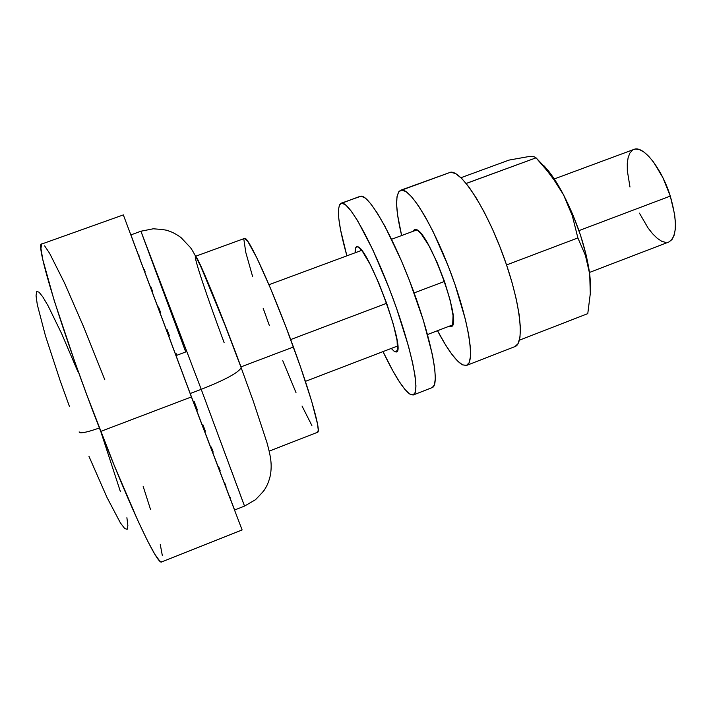 <?xml version="1.0" encoding="UTF-8"?>
<svg xmlns="http://www.w3.org/2000/svg" width="711" height="711" viewBox="0 0 711 711"><rect width="100%" height="100%" fill="white"/><g stroke="black" fill="none" stroke-linecap="round" stroke-linejoin="round"><path stroke-width="1.07" d="M244.486 238.452L247.588 241.056L256.76 257.675L270.242 287.768L285.769 326.536L300.504 366.929L311.72 401.448L317.577 424.245L318.261 430.182L317.586 432.261C321.23 432.11 311.018 395.103 293.421 347.012L240.985 366.885L241.136 367.756C238.469 372.671 225.165 379.861 201.222 389.335L244.442 505.912M99.371 427.995C86.618 432.475 79.872 433.772 79.143 431.888C79.143 433.266 82.547 433.052 89.355 431.248M123.332 214.909L41.807 243.997C34.412 241.527 62.488 333.601 100.704 431.426L191.401 396.942L123.341 214.909L191.401 396.942L100.704 431.426C131.579 511.049 157.886 565.832 161.681 561.921L242.113 529.944L191.401 396.942L242.113 529.944M176.168 353.669L176.79 355.304L185.731 351.954L140.911 231.226L153.318 228.782C162.081 229.431 166.907 230.062 167.787 230.666C171.884 231.839 176.284 234.123 180.976 237.536L190.53 247.677C192.708 250.654 196.316 257.338 201.337 267.745L224.916 324.936L241.145 367.676L253.409 401.519L266.954 442.615C271.362 458.533 271.869 465.216 270.464 474.895C269.193 480.547 267.407 485.169 265.096 488.759C264.839 489.79 261.63 493.452 255.471 499.726L244.54 506.081L201.222 389.335L190.201 393.521L234.612 510.009L190.201 393.521L201.222 389.335L140.911 231.226L201.222 389.335C225.165 379.861 238.469 372.671 241.136 367.756L240.985 366.885L293.421 347.012C272.162 288.382 247.624 234.728 244.522 238.434L195.712 256.227M633.812 149.47L635.643 149.052L639.553 149.657L643.962 152.083L648.681 156.269L653.542 162.072L662.839 177.572L670.286 196.094L578.95 230.622L670.286 196.094L674.641 214.526L675.406 222.73L675.201 229.804L674.046 235.483L671.993 239.554L668.775 242.042C677.041 236.914 677.53 221.61 670.286 196.094C661.665 168.196 643.108 145.008 633.892 149.434L554.251 178.959M444.508 281.432L414.113 292.914L444.508 281.432M386.651 303.295L290.683 339.565L386.651 303.295M665.647 242.433L661.621 241.216L657.24 238.292L652.662 233.83L648.059 227.991L639.411 213.131M629.982 187.046L627.315 170.613L627.271 163.574L628.115 157.682L629.822 153.176L632.363 150.252M311.88 425.516L302.033 406.043M295.998 392.588L282.774 360.699M269.407 325.674L263.186 308.325M252.636 276.641L245.81 252.476L243.9 239.66M224.134 342.666C207.168 297.154 193.552 256.635 195.445 256.324M130.868 234.834L190.201 393.521L130.877 234.906L140.911 231.226M194.183 401.466L197.418 410.06M202.973 424.849L205.355 431.195M211.309 447.059L213.211 452.143M218.633 466.629L220.161 470.735M224.863 483.356L225.982 486.368M229.751 496.527L230.382 498.224M138.618 254.689L139.143 256.076M144.386 269.798L145.053 271.549M150.661 286.293L152.501 291.137M158.509 306.965L160.802 313.027M167.058 329.549L169.422 335.814M143.178 486.44L150.439 509.183M160.277 544.582L162.348 555.664M161.726 561.903L159.726 561.015L154.811 554.225L147.524 540.822L138.05 521.003L114.071 465.047L87.337 396.285L74.699 361.526L54.152 300.371L42.767 259.471L40.954 248.512L41.647 244.077M44.651 245.89L49.69 253.454L64.612 283.174L83.818 327.309L104.81 379.79M101.709 434.385L120.328 491.381M126.896 517.715L127.873 525.616L127.153 529.331L124.656 528.495L120.399 522.887L107.05 497.567L88.973 456.364M69.411 406.354L60.275 381.043L45.477 335.939L37.301 304.69L36.048 295.776L36.652 291.608L38.998 292.123L42.918 297.047L48.179 305.988L61.741 333.859L77.686 371.204M240.985 366.885C220.606 311.827 198.884 259.017 195.934 256.644M394.587 351.687L397.325 350.639L394.587 351.687L396.4 351.936L397.458 350.159L397.094 340.676L393.396 324.456L386.908 304.006L378.67 282.756L370.102 264.314L362.637 251.694L359.695 248.201L357.437 246.744C367.907 245.944 407.021 352.069 396.276 351.998L394.587 351.687L391.254 348.443L394.587 351.687M360.033 196.343L341.991 203.124L339.476 204.821L338.409 210.038L338.774 218.446L340.507 229.626L346.888 255.836C338.178 224.614 336.232 207.088 341.049 203.266L361.126 196.156L341.102 203.239M409.554 393.956C402.861 388.695 394.01 374.581 382.998 351.607L392.916 370.955L399.244 381.567L404.87 389.361L409.554 393.956L413.082 395.023L415.26 392.392L415.953 385.993L415.055 375.941L412.558 362.53L408.505 346.257L396.436 307.979L388.944 287.724L372.786 249.712L357.58 220.659L351.181 211.06L345.928 205.177L341.991 203.124C349.865 202.662 373.204 245.019 392.454 296.976C411.793 348.914 420.619 393.067 413.322 394.952L409.554 393.956M361.126 196.156L365.33 198.102L370.84 203.87L377.461 213.362L384.953 226.302L401.244 260.404L409.278 280.072L423.276 320.083L432.439 354.851L434.714 368.316L435.354 378.448L434.394 384.935L432.19 387.593C440.189 385.433 432.057 341.129 412.789 289.297C393.61 237.456 369.684 195.436 361.126 196.156M357.437 246.744L355.927 247.33L355.18 252.76C355.002 249.232 355.482 247.232 356.602 246.779L357.437 246.744M449.21 326.456L452.427 325.229L449.21 326.456L451.281 326.509L452.658 324.678L453.058 315.613L450.232 300.46L444.553 281.574L436.945 262.075L428.689 245.268L421.17 233.875L418.059 230.782L415.562 229.564C427.871 228.089 463.528 325.611 451.103 326.589L449.21 326.456M448.001 173.182L401.839 190.05L398.747 191.766L397.005 196.716L396.631 204.581L397.591 214.989L401.635 235.537C395.334 208.963 394.996 193.872 400.622 190.264L450.712 172.186L400.693 190.237M462.541 364.85C455.831 360.984 447.495 349.608 437.514 330.704L445.459 344.737L451.814 354.202L457.582 361.019L462.541 364.85L466.469 365.445L469.171 362.646L470.495 356.433L470.318 346.932L468.62 334.437L465.403 319.417L454.969 284.418L448.206 266.021L433.106 231.644L425.48 217.228L418.264 205.515L411.758 196.929L406.221 191.748L401.839 190.05C411.082 189.224 434.119 227.449 451.503 274.704C468.984 321.932 475.215 362.877 466.647 365.383L462.541 364.85M466.647 365.383L514.933 346.613C525.073 343.484 520.443 302.184 503.121 255.222C485.915 208.225 461.546 170.773 450.712 172.186L455.707 173.644L461.83 178.577L468.851 186.895L476.503 198.369L484.458 212.553L492.359 228.871L499.833 246.593L506.534 264.892L512.151 282.925L516.435 299.864L519.208 314.946L520.399 327.567L519.981 337.236L518.043 343.653L514.915 346.613M415.562 229.564L413.74 230.231L413.091 231.297L414.557 229.662L415.562 229.564M544.35 166.063L553.842 178.363L563.521 194.796C558.482 185.224 553.451 177.252 548.421 170.853L536.041 157.833L533.908 156.633L528.646 156.589L509.04 160.091L460.95 177.714L509.04 160.091L528.646 156.589L533.908 156.633L536.041 157.833L466.363 183.429L466.683 184.087L466.167 183.438L536.041 157.833L551.141 175.395L563.521 194.796L572.622 214.153L580.407 234.914L586.246 255.4L589.703 274.011L590.565 289.324M506.312 264.225L506.756 265.559L506.312 264.225M519.563 339.494L519.661 340.08L519.563 339.494M543.959 166.507L557.726 184.833L563.521 194.796L568.4 205.159L572.346 215.824L577.874 237.936L585.402 255.356L587.997 264.501L589.703 274.011C585.988 248.272 577.261 221.868 563.521 194.796L572.346 215.824L577.874 237.936L506.65 264.91L577.874 237.936L585.402 255.356L589.703 274.011L590.299 293.625L587.775 313.64L519.661 340.08L587.775 313.64L590.299 293.625L590.468 282.374L589.703 274.011L590.423 282.996M590.334 292.87L590.468 282.374M548.421 170.853L539.027 160.997M244.54 506.081L234.612 510.009M317.595 432.261L269.193 451.13M668.802 242.033L589.49 272.437M452.56 324.936L427.507 334.543M397.68 345.981L305.383 381.363M416.744 229.937L391.583 239.269M361.632 250.37L268.954 284.729M413.322 394.952L432.208 387.584"/></g></svg>
